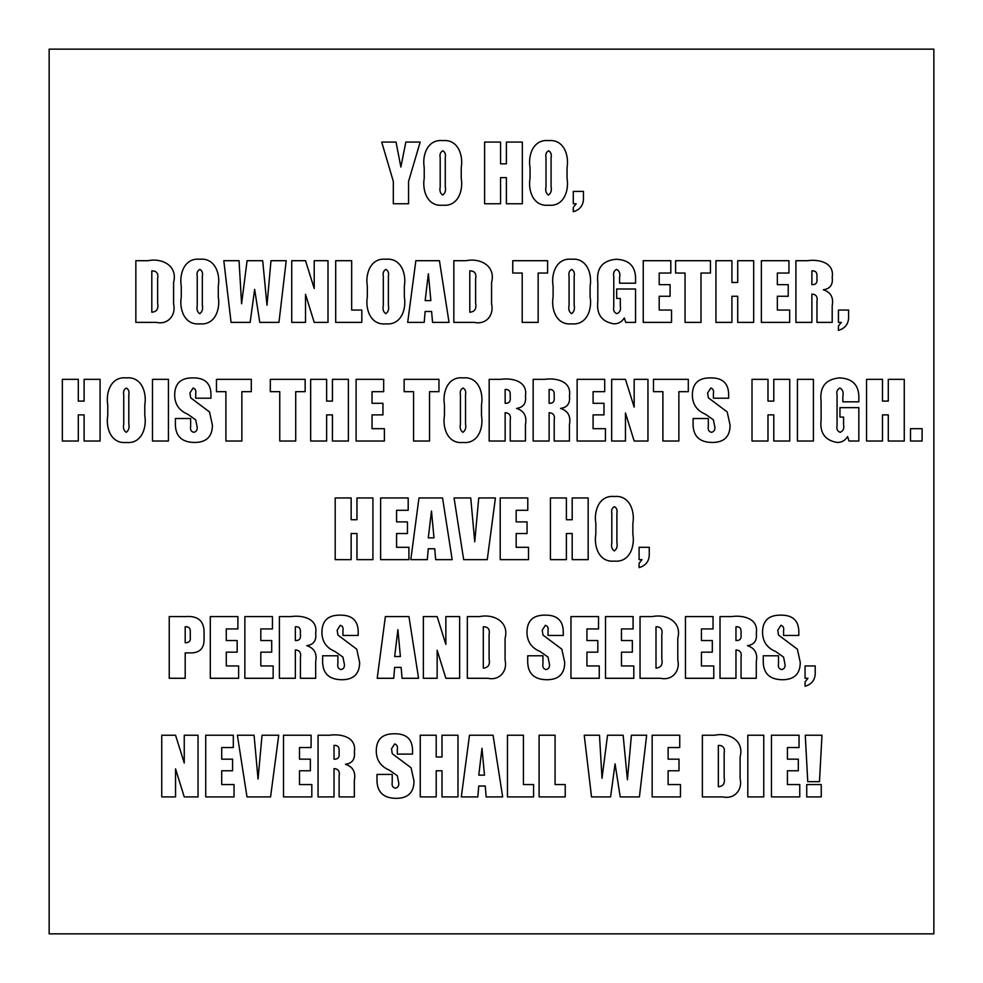 <?xml version="1.0" encoding="UTF-8"?>
<svg xmlns="http://www.w3.org/2000/svg" width="983" height="983" viewBox="0 0 983 983"><rect width="100%" height="100%" fill="white"/><g stroke="black" fill="none" stroke-linecap="round" stroke-linejoin="round"><path stroke-width="0.74" stroke-dasharray="4.92 3.69" d="M933.85 49.15L49.15 49.15L49.15 933.85L933.85 933.85L933.85 49.15M405.832 142.08L420.171 142.08L408.559 181.425L408.559 203.751L393.323 203.751L393.323 181.425L381.711 142.08L396.038 142.08L400.855 167.061L405.832 142.08M461.236 167.614L461.236 178.218C463.423 190.604 457.98 206.811 442.731 205.201C427.494 206.799 422.051 190.591 424.226 178.218L424.226 167.614C422.039 155.24 427.494 139.021 442.731 140.618C457.967 139.045 463.435 155.228 461.236 167.614M445.274 186.537L445.274 157.624C445.926 154.368 445.115 152.095 442.817 150.78C440.409 152.046 439.536 154.331 440.2 157.624L440.2 187.003C439.426 190.727 440.261 193.405 442.706 195.052C445.188 193.233 446.049 190.395 445.274 186.537M506.38 142.08L522.342 142.08L522.342 203.751L506.38 203.751L506.38 177.628L500.568 177.628L500.568 203.751L484.607 203.751L484.607 142.08L500.568 142.08L500.568 163.842L506.38 163.842L506.38 142.08M567.044 167.614L567.044 178.218C569.231 190.604 563.787 206.811 548.539 205.201C533.29 206.799 527.846 190.591 530.034 178.218L530.034 167.614C527.834 155.24 533.29 139.021 548.539 140.618C563.775 139.045 569.231 155.228 567.044 167.614M551.082 186.537L551.082 157.624C551.733 154.368 550.91 152.095 548.612 150.78C546.216 152.046 545.344 154.331 545.995 157.624L545.995 187.003C545.221 190.727 546.057 193.405 548.502 195.052C550.996 193.233 551.856 190.395 551.082 186.537M573.286 191.415L583.447 191.415L583.447 197.042C583.853 204.71 580.462 209.6 573.286 211.738L573.286 207.388L576.185 203.751L573.286 203.751L573.286 191.415M135.851 322.387L135.851 260.704L148.04 260.704C162.342 257.755 177.984 265.926 173.586 282.465L173.586 304.066C176.227 315.199 168.007 324.98 156.395 322.387L135.851 322.387M157.624 303.096L157.624 278.668C158.582 273.471 156.641 270.866 151.812 270.866L151.812 312.225C156.776 311.795 158.718 308.748 157.624 303.096M218.287 286.237L218.287 296.854C220.475 309.227 215.031 325.434 199.782 323.837C184.534 325.434 179.09 309.227 181.277 296.854L181.277 286.237C179.078 273.864 184.546 257.644 199.782 259.254C215.019 257.681 220.487 273.864 218.287 286.237M202.326 305.16L202.326 276.248C202.977 273.004 202.154 270.718 199.868 269.416C197.46 270.681 196.588 272.955 197.239 276.248L197.239 305.627C196.477 309.35 197.313 312.041 199.746 313.675C202.24 311.869 203.1 309.031 202.326 305.16M270.976 260.704L286.213 260.704L278.963 322.387L259.782 322.387L254.646 289.358L250.149 322.387L231.079 322.387L223.805 260.704L239.041 260.704L241.585 303.759L247.089 260.704L262.694 260.704L266.983 305.209L270.976 260.704M314.216 260.704L328.003 260.704L328.003 322.387L314.216 322.387L305.516 294.347L305.516 322.387L291.73 322.387L291.73 260.704L305.516 260.704L314.216 288.486L314.216 260.704M335.695 260.704L351.668 260.704L351.668 310.05L361.83 310.05L361.83 322.387L335.695 322.387L335.695 260.704M404.345 286.237L404.345 296.854C406.532 309.227 401.089 325.434 385.84 323.837C370.591 325.434 365.16 309.227 367.335 296.854L367.335 286.237C365.148 273.864 370.603 257.644 385.84 259.254C401.076 257.681 406.544 273.864 404.345 286.237M388.383 305.16L388.383 276.248C389.035 273.004 388.211 270.718 385.926 269.416C383.517 270.681 382.645 272.955 383.309 276.248L383.309 305.627C382.534 309.35 383.37 312.041 385.815 313.675C388.297 311.869 389.157 309.031 388.383 305.16M415.846 260.704L439.438 260.704L449.047 322.387L432.545 322.387L431.611 311.5L425.135 311.5L424.189 322.387L407.687 322.387L415.846 260.704M428.367 273.766L425.16 300.614L430.861 300.614L428.367 273.766M453.839 322.387L453.839 260.704L466.028 260.704C480.331 257.755 495.973 265.926 491.574 282.465L491.574 304.066C494.216 315.199 485.995 324.98 474.384 322.387L453.839 322.387M475.612 303.096L475.612 278.668C476.558 273.471 474.629 270.866 469.8 270.866L469.8 312.225C474.764 311.795 476.706 308.748 475.612 303.096M512.757 260.704L547.592 260.704L547.592 273.041L538.156 273.041L538.156 322.387L522.194 322.387L522.194 273.041L512.757 273.041L512.757 260.704M590.119 286.237L590.119 296.854C592.307 309.227 586.863 325.434 571.615 323.837C556.366 325.434 550.922 309.227 553.11 296.854L553.11 286.237C550.91 273.864 556.366 257.644 571.615 259.254C586.851 257.681 592.307 273.864 590.119 286.237M574.158 305.16L574.158 276.248C574.809 273.004 573.986 270.718 571.688 269.416C569.292 270.681 568.42 272.955 569.071 276.248L569.071 305.627C568.297 309.35 569.132 312.041 571.578 313.675C574.072 311.869 574.932 309.031 574.158 305.16M635.546 280.536L635.546 283.202L619.585 283.202L619.585 277.513C620.42 273.557 619.437 270.866 616.636 269.416C613.994 270.632 613.048 273.016 613.773 276.567L613.773 306.757C613.085 310.284 614.117 312.594 616.845 313.675C619.868 312.471 621.023 309.94 620.31 306.082L620.31 298.439L616.673 298.439L616.673 289.002L635.546 289.002L635.546 322.387L625.741 322.387L624.291 317.939C621.956 321.846 618.516 323.812 613.957 323.837C601.707 321.773 596.325 314.265 597.811 301.289L597.811 282.871C596.153 268.445 602.26 260.581 616.132 259.254C629.685 259.819 636.148 266.921 635.546 280.536M643.238 322.387L643.238 260.704L670.811 260.704L670.811 273.041L659.2 273.041L659.2 284.652L670.087 284.652L670.087 296.264L659.2 296.264L659.2 310.05L671.536 310.05L671.536 322.387L643.238 322.387M675.604 260.704L710.439 260.704L710.439 273.041L701.002 273.041L701.002 322.387L685.04 322.387L685.04 273.041L675.604 273.041L675.604 260.704M737.717 260.704L753.678 260.704L753.678 322.387L737.717 322.387L737.717 296.264L731.917 296.264L731.917 322.387L715.943 322.387L715.943 260.704L731.917 260.704L731.917 282.477L737.717 282.477L737.717 260.704M761.37 322.387L761.37 260.704L788.944 260.704L788.944 273.041L777.344 273.041L777.344 284.652L788.219 284.652L788.219 296.264L777.344 296.264L777.344 310.05L789.681 310.05L789.681 322.387L761.37 322.387M795.911 322.387L795.911 260.704L807.412 260.704C818.728 259.045 834.628 262.449 832.196 277.304C833.129 284.652 830.168 288.805 823.324 289.776C830.807 292.184 833.756 297.566 832.196 305.91L832.196 322.387L816.959 322.387L816.959 301.523C817.807 296.805 816.123 294.322 811.884 294.089L811.884 322.387L795.911 322.387M816.959 279.061L816.959 275.645C817.045 272.23 815.349 270.632 811.884 270.866L811.884 284.652C815.693 284.824 817.377 282.969 816.959 279.061M838.438 310.05L848.599 310.05L848.599 315.678C849.005 323.333 845.626 328.236 838.438 330.374L838.438 326.012L841.337 322.387L838.438 322.387L838.438 310.05M84.108 379.34L100.082 379.34L100.082 441.023L84.108 441.023L84.108 414.887L78.308 414.887L78.308 441.023L62.347 441.023L62.347 379.34L78.308 379.34L78.308 401.101L84.108 401.101L84.108 379.34M144.784 404.873L144.784 415.477C146.958 427.863 141.527 444.07 126.279 442.473C111.03 444.058 105.586 427.863 107.774 415.477L107.774 404.873C105.574 392.5 111.03 376.28 126.279 377.89C141.503 376.305 146.971 392.487 144.784 404.873M128.81 423.796L128.81 394.883C129.473 391.627 128.65 389.354 126.352 388.039C123.944 389.305 123.072 391.59 123.735 394.883L123.735 424.263C122.961 427.986 123.797 430.665 126.242 432.311C128.736 430.505 129.584 427.666 128.81 423.796M152.476 379.34L168.437 379.34L168.437 441.023L152.476 441.023L152.476 379.34M210.964 395.719L210.964 398.201L195.715 398.201L195.715 393.323C196.244 390.534 195.359 388.764 193.061 388.039L189.916 392.991L190.69 397.82L209.514 411.926L212.414 425.209C212.303 436.808 206.233 442.559 194.204 442.473C181.204 442.19 174.937 435.58 175.404 422.665L175.404 418.525L190.641 418.525L190.641 426.511C190.063 429.669 191.095 431.611 193.737 432.311C196.305 431.758 197.448 430.038 197.165 427.163L195.691 419.815L187.802 414.261C179.25 410.661 174.876 404.382 174.679 395.412C174.63 383.677 180.589 377.841 192.57 377.89C205.103 377.619 211.234 383.567 210.964 395.719M216.469 379.34L251.304 379.34L251.304 391.676L241.867 391.676L241.867 441.023L225.906 441.023L225.906 391.676L216.469 391.676L216.469 379.34M270.313 379.34L305.148 379.34L305.148 391.676L295.711 391.676L295.711 441.023L279.75 441.023L279.75 391.676L270.313 391.676L270.313 379.34M332.438 379.34L348.4 379.34L348.4 441.023L332.438 441.023L332.438 414.887L326.626 414.887L326.626 441.023L310.665 441.023L310.665 379.34L326.626 379.34L326.626 401.101L332.438 401.101L332.438 379.34M356.092 441.023L356.092 379.34L383.665 379.34L383.665 391.676L372.053 391.676L372.053 403.288L382.94 403.288L382.94 414.887L372.053 414.887L372.053 428.686L384.39 428.686L384.39 441.023L356.092 441.023M404.136 379.34L438.959 379.34L438.959 391.676L429.534 391.676L429.534 441.023L413.56 441.023L413.56 391.676L404.136 391.676L404.136 379.34M481.486 404.873L481.486 415.477C483.673 427.863 478.229 444.07 462.981 442.473C447.732 444.058 442.289 427.863 444.476 415.477L444.476 404.873C442.276 392.5 447.744 376.28 462.981 377.89C478.217 376.305 483.685 392.487 481.486 404.873M465.524 423.796L465.524 394.883C466.175 391.627 465.352 389.354 463.067 388.039C460.658 389.305 459.786 391.59 460.437 394.883L460.437 424.263C459.675 427.986 460.511 430.665 462.944 432.311C465.438 430.505 466.298 427.666 465.524 423.796M489.178 441.023L489.178 379.34L500.679 379.34C511.983 377.669 527.883 381.085 525.463 395.94C526.384 403.276 523.423 407.441 516.579 408.412C524.062 410.82 527.023 416.19 525.463 424.545L525.463 441.023L510.226 441.023L510.226 420.159C511.074 415.44 509.378 412.958 505.139 412.713L505.139 441.023L489.178 441.023M510.226 397.697L510.226 394.281C510.312 390.865 508.616 389.268 505.139 389.489L505.139 403.288C508.948 403.46 510.644 401.592 510.226 397.697M533.155 441.023L533.155 379.34L544.656 379.34C555.96 377.669 571.86 381.085 569.44 395.94C570.361 403.276 567.4 407.441 560.556 408.412C568.039 410.82 571 416.19 569.44 424.545L569.44 441.023L554.203 441.023L554.203 420.159C555.051 415.44 553.355 412.958 549.116 412.713L549.116 441.023L533.155 441.023M554.203 397.697L554.203 394.281C554.289 390.865 552.593 389.268 549.116 389.489L549.116 403.288C552.925 403.46 554.621 401.592 554.203 397.697M577.132 441.023L577.132 379.34L604.705 379.34L604.705 391.676L593.093 391.676L593.093 403.288L603.98 403.288L603.98 414.887L593.093 414.887L593.093 428.686L605.43 428.686L605.43 441.023L577.132 441.023M634.17 379.34L647.957 379.34L647.957 441.023L634.17 441.023L625.458 412.983L625.458 441.023L611.672 441.023L611.672 379.34L625.458 379.34L634.17 407.109L634.17 379.34M653.474 379.34L688.297 379.34L688.297 391.676L678.872 391.676L678.872 441.023L662.898 441.023L662.898 391.676L653.474 391.676L653.474 379.34M728.649 395.719L728.649 398.201L713.412 398.201L713.412 393.323C713.928 390.534 713.044 388.764 710.758 388.039L707.6 392.991L708.374 397.82L727.211 411.926L730.099 425.209C729.988 436.808 723.918 442.559 711.889 442.473C698.901 442.19 692.634 435.58 693.089 422.665L693.089 418.525L708.325 418.525L708.325 426.511C707.748 429.669 708.78 431.611 711.422 432.311C714.002 431.758 715.145 430.038 714.862 427.163L713.375 419.815L705.499 414.261C696.935 410.661 692.56 404.382 692.364 395.412C692.315 383.677 698.286 377.841 710.254 377.89C722.788 377.619 728.919 383.567 728.649 395.719M773.781 379.34L789.742 379.34L789.742 441.023L773.781 441.023L773.781 414.887L767.981 414.887L767.981 441.023L752.007 441.023L752.007 379.34L767.981 379.34L767.981 401.101L773.781 401.101L773.781 379.34M797.434 379.34L813.408 379.34L813.408 441.023L797.434 441.023L797.434 379.34M858.835 399.172L858.835 401.826L842.861 401.826L842.861 396.137C843.697 392.192 842.714 389.489 839.924 388.039C837.283 389.268 836.324 391.652 837.061 395.203L837.061 425.393C836.373 428.92 837.393 431.218 840.133 432.311C843.156 431.095 844.311 428.563 843.586 424.717L843.586 417.075L839.961 417.075L839.961 407.638L858.835 407.638L858.835 441.023L849.017 441.023L847.579 436.575C845.245 440.482 841.792 442.448 837.246 442.473C824.995 440.409 819.613 432.889 821.1 419.913L821.1 401.506C819.441 387.081 825.548 379.205 839.421 377.89C852.974 378.455 859.437 385.545 858.835 399.172M888.288 379.34L904.262 379.34L904.262 441.023L888.288 441.023L888.288 414.887L882.488 414.887L882.488 441.023L866.527 441.023L866.527 379.34L882.488 379.34L882.488 401.101L888.288 401.101L888.288 379.34M910.504 428.686L922.103 428.686L922.103 441.023L910.504 441.023L910.504 428.686M356.964 497.963L372.926 497.963L372.926 559.646L356.964 559.646L356.964 533.523L351.152 533.523L351.152 559.646L335.191 559.646L335.191 497.963L351.152 497.963L351.152 519.737L356.964 519.737L356.964 497.963M380.618 559.646L380.618 497.963L408.191 497.963L408.191 510.3L396.579 510.3L396.579 521.912L407.466 521.912L407.466 533.523L396.579 533.523L396.579 547.31L408.916 547.31L408.916 559.646L380.618 559.646M418.967 497.963L442.559 497.963L452.168 559.646L435.666 559.646L434.732 548.76L428.256 548.76L427.31 559.646L410.808 559.646L418.967 497.963M431.488 511.025L428.281 537.873L433.982 537.873L431.488 511.025M478.733 497.963L495.42 497.963L487.261 559.646L463.669 559.646L454.06 497.963L470.746 497.963L474.74 541.78L478.733 497.963M500.212 559.646L500.212 497.963L527.785 497.963L527.785 510.3L516.173 510.3L516.173 521.912L527.06 521.912L527.06 533.523L516.173 533.523L516.173 547.31L528.51 547.31L528.51 559.646L500.212 559.646M572.192 497.963L588.153 497.963L588.153 559.646L572.192 559.646L572.192 533.523L566.392 533.523L566.392 559.646L550.419 559.646L550.419 497.963L566.392 497.963L566.392 519.737L572.192 519.737L572.192 497.963M632.855 523.497L632.855 534.113C635.043 546.487 629.599 562.694 614.35 561.096C599.114 562.694 593.671 546.487 595.845 534.113L595.845 523.497C593.658 511.123 599.114 494.916 614.35 496.513C629.587 494.941 635.055 511.123 632.855 523.497M616.894 542.419L616.894 513.507C617.545 510.263 616.734 507.978 614.436 506.675C612.028 507.941 611.156 510.214 611.819 513.507L611.819 542.886C611.045 546.622 611.881 549.3 614.326 550.935C616.808 549.128 617.668 546.29 616.894 542.419M639.097 547.31L649.259 547.31L649.259 552.938C649.665 560.593 646.286 565.495 639.097 567.633L639.097 563.271L641.997 559.646L639.097 559.646L639.097 547.31M169.236 678.282L169.236 616.599L185.517 616.599C198.296 615.555 204.476 621.219 204.071 633.593L204.071 638.889C204.317 648.583 199.488 653.253 189.584 652.884L185.197 652.884L185.197 678.282L169.236 678.282M190.272 637.045L190.272 631.897C190.518 628.26 188.822 626.552 185.197 626.761L185.197 642.685L186.377 642.722C189.461 642.341 190.763 640.449 190.272 637.045M210.301 678.282L210.301 616.599L237.886 616.599L237.886 628.936L226.274 628.936L226.274 640.547L237.161 640.547L237.161 652.159L226.274 652.159L226.274 665.946L238.611 665.946L238.611 678.282L210.301 678.282M244.853 678.282L244.853 616.599L272.426 616.599L272.426 628.936L260.814 628.936L260.814 640.547L271.701 640.547L271.701 652.159L260.814 652.159L260.814 665.946L273.151 665.946L273.151 678.282L244.853 678.282M279.393 678.282L279.393 616.599L290.882 616.599C302.199 614.94 318.099 618.344 315.666 633.199C316.6 640.547 313.638 644.701 306.794 645.671C314.277 648.08 317.239 653.462 315.666 661.805L315.666 678.282L300.429 678.282L300.429 657.418C301.289 652.7 299.594 650.218 295.355 649.972L295.355 678.282L279.393 678.282M300.429 634.957L300.429 631.541C300.515 628.125 298.832 626.527 295.355 626.761L295.355 640.547C299.164 640.719 300.859 638.852 300.429 634.957M358.193 632.978L358.193 635.46L342.956 635.46L342.956 630.595C343.485 627.793 342.6 626.036 340.302 625.311L337.157 630.25L337.919 635.079L356.755 649.185L359.643 662.468C359.532 674.068 353.462 679.831 341.433 679.732C328.445 679.45 322.178 672.839 322.633 659.925L322.633 655.784L337.882 655.784L337.882 663.783C337.304 666.941 338.336 668.87 340.978 669.57C343.546 669.018 344.689 667.297 344.406 664.422L342.92 657.074L335.043 651.52C326.491 647.92 322.105 641.641 321.908 632.671C321.871 620.937 327.831 615.1 339.799 615.149C352.344 614.879 358.476 620.826 358.193 632.978M385.373 616.599L408.953 616.599L418.574 678.282L402.059 678.282L401.138 667.396L394.662 667.396L393.716 678.282L377.214 678.282L385.373 616.599M397.894 629.661L394.674 656.509L400.388 656.509L397.894 629.661M445.852 616.599L459.639 616.599L459.639 678.282L445.852 678.282L437.152 650.242L437.152 678.282L423.366 678.282L423.366 616.599L437.152 616.599L445.852 644.381L445.852 616.599M467.33 678.282L467.33 616.599L479.52 616.599C493.835 613.65 509.464 621.821 505.065 638.36L505.065 659.962C507.707 671.094 499.499 680.875 487.875 678.282L467.33 678.282M489.104 658.991L489.104 634.563C490.062 629.366 488.121 626.761 483.304 626.761L483.304 668.121C488.268 667.678 490.198 664.643 489.104 658.991M563.271 632.978L563.271 635.46L548.035 635.46L548.035 630.595C548.551 627.793 547.666 626.036 545.381 625.311L542.223 630.25L542.997 635.079L561.834 649.185L564.721 662.468C564.611 674.068 558.541 679.831 546.511 679.732C533.523 679.45 527.257 672.839 527.711 659.925L527.711 655.784L542.948 655.784L542.948 663.783C542.37 666.941 543.402 668.87 546.044 669.57C548.612 669.018 549.767 667.297 549.485 664.422L547.998 657.074L540.109 651.52C531.557 647.92 527.183 641.641 526.986 632.671C526.937 620.937 532.909 615.1 544.877 615.149C557.41 614.879 563.542 620.826 563.271 632.978M570.963 678.282L570.963 616.599L598.536 616.599L598.536 628.936L586.925 628.936L586.925 640.547L597.811 640.547L597.811 652.159L586.925 652.159L586.925 665.946L599.261 665.946L599.261 678.282L570.963 678.282M605.503 678.282L605.503 616.599L633.077 616.599L633.077 628.936L621.465 628.936L621.465 640.547L632.352 640.547L632.352 652.159L621.465 652.159L621.465 665.946L633.802 665.946L633.802 678.282L605.503 678.282M640.044 678.282L640.044 616.599L652.233 616.599C666.535 613.65 682.177 621.821 677.779 638.36L677.779 659.962C680.42 671.094 672.2 680.875 660.588 678.282L640.044 678.282M661.817 658.991L661.817 634.563C662.763 629.366 660.834 626.761 656.005 626.761L656.005 668.121C660.969 667.678 662.911 664.643 661.817 658.991M685.47 678.282L685.47 616.599L713.044 616.599L713.044 628.936L701.432 628.936L701.432 640.547L712.319 640.547L712.319 652.159L701.432 652.159L701.432 665.946L713.769 665.946L713.769 678.282L685.47 678.282M720.011 678.282L720.011 616.599L731.512 616.599C742.816 614.94 758.716 618.344 756.296 633.199C757.217 640.547 754.268 644.701 747.412 645.671C754.895 648.08 757.856 653.462 756.296 661.805L756.296 678.282L741.059 678.282L741.059 657.418C741.907 652.7 740.211 650.218 735.972 649.972L735.972 678.282L720.011 678.282M741.059 634.957L741.059 631.541C741.145 628.125 739.449 626.527 735.972 626.761L735.972 640.547C739.781 640.719 741.477 638.852 741.059 634.957M798.823 632.978L798.823 635.46L783.574 635.46L783.574 630.595C784.102 627.793 783.218 626.036 780.932 625.311L777.774 630.25L778.548 635.079L797.373 649.185L800.273 662.468C800.162 674.068 794.092 679.831 782.063 679.732C769.075 679.45 762.808 672.839 763.263 659.925L763.263 655.784L778.499 655.784L778.499 663.783C777.922 666.941 778.954 668.87 781.596 669.57C784.164 669.018 785.319 667.297 785.036 664.422L783.549 657.074L775.661 651.52C767.109 647.92 762.734 641.641 762.538 632.671C762.489 620.937 768.46 615.1 780.428 615.149C792.962 614.879 799.093 620.826 798.823 632.978M805.065 665.946L815.214 665.946L815.214 671.561C815.632 679.228 812.241 684.131 805.065 686.257L805.065 681.907L807.965 678.282L805.065 678.282L805.065 665.946M184.251 735.223L198.038 735.223L198.038 796.906L184.251 796.906L175.552 768.866L175.552 796.906L161.753 796.906L161.753 735.223L175.552 735.223L184.251 763.005L184.251 735.223M205.73 796.906L205.73 735.223L233.315 735.223L233.315 747.559L221.703 747.559L221.703 759.171L232.578 759.171L232.578 770.783L221.703 770.783L221.703 784.569L234.04 784.569L234.04 796.906L205.73 796.906M262.043 735.223L278.73 735.223L270.571 796.906L246.991 796.906L237.37 735.223L254.069 735.223L258.05 779.04L262.043 735.223M283.522 796.906L283.522 735.223L311.095 735.223L311.095 747.559L299.496 747.559L299.496 759.171L310.37 759.171L310.37 770.783L299.496 770.783L299.496 784.569L311.82 784.569L311.82 796.906L283.522 796.906M318.062 796.906L318.062 735.223L329.563 735.223C340.88 733.564 356.78 736.98 354.347 751.823C355.281 759.171 352.319 763.324 345.475 764.295C352.946 766.715 355.907 772.085 354.347 780.441L354.347 796.906L339.11 796.906L339.11 776.042C339.958 771.336 338.275 768.853 334.036 768.608L334.036 796.906L318.062 796.906M339.11 753.58L339.11 750.176C339.196 746.761 337.501 745.163 334.036 745.384L334.036 759.171C337.845 759.355 339.528 757.488 339.11 753.58M412.553 751.614L412.553 754.096L397.304 754.096L397.304 749.218C397.832 746.416 396.948 744.659 394.65 743.934L391.504 748.874L392.278 753.715L411.103 767.809L414.003 781.104C413.892 792.703 407.822 798.454 395.793 798.356C382.805 798.073 376.538 791.475 376.993 778.548L376.993 774.42L392.229 774.42L392.229 782.407C391.652 785.564 392.684 787.494 395.326 788.206C397.894 787.653 399.037 785.933 398.766 783.058L397.279 775.71L389.391 770.156C380.839 766.556 376.464 760.264 376.268 751.307C376.219 739.572 382.178 733.723 394.158 733.773C406.692 733.515 412.823 739.462 412.553 751.614M442.006 735.223L457.98 735.223L457.98 796.906L442.006 796.906L442.006 770.783L436.206 770.783L436.206 796.906L420.245 796.906L420.245 735.223L436.206 735.223L436.206 756.996L442.006 756.996L442.006 735.223M469.481 735.223L493.061 735.223L502.669 796.906L486.167 796.906L485.233 786.019L478.758 786.019L477.824 796.906L461.31 796.906L469.481 735.223M481.989 748.284L478.782 775.145L484.484 775.145L481.989 748.284M507.461 735.223L523.435 735.223L523.435 784.569L533.585 784.569L533.585 796.906L507.461 796.906L507.461 735.223M539.102 735.223L555.063 735.223L555.063 784.569L565.225 784.569L565.225 796.906L539.102 796.906L539.102 735.223M631.405 735.223L646.642 735.223L639.405 796.906L620.212 796.906L615.075 763.877L610.59 796.906L591.52 796.906L584.234 735.223L599.483 735.223L602.014 778.278L607.531 735.223L623.136 735.223L627.412 779.728L631.405 735.223M652.159 796.906L652.159 735.223L679.732 735.223L679.732 747.559L668.121 747.559L668.121 759.171L679.007 759.171L679.007 770.783L668.121 770.783L668.121 784.569L680.457 784.569L680.457 796.906L652.159 796.906M702.378 796.906L702.378 735.223L714.567 735.223C728.87 732.274 744.512 740.445 740.113 756.984L740.113 778.585C742.755 789.718 734.534 799.511 722.923 796.906L702.378 796.906M724.152 777.627L724.152 753.187C725.098 747.989 723.169 745.397 718.34 745.384L718.34 786.756C723.304 786.314 725.245 783.267 724.152 777.627M747.805 735.223L763.766 735.223L763.766 796.906L747.805 796.906L747.805 735.223M771.458 796.906L771.458 735.223L799.032 735.223L799.032 747.559L787.42 747.559L787.42 759.171L798.307 759.171L798.307 770.783L787.42 770.783L787.42 784.569L799.757 784.569L799.757 796.906L771.458 796.906M805.274 735.223L821.972 735.223L819.478 781.669L807.756 781.669L805.274 735.223M806.724 784.569L821.247 784.569L821.247 796.906L806.724 796.906L806.724 784.569"/><path stroke-width="1.47" d="M805.274 735.223L821.972 735.223L819.478 781.669L807.756 781.669L805.274 735.223M747.805 735.223L763.766 735.223L763.766 796.906L747.805 796.906L747.805 735.223M652.159 796.906L652.159 735.223L679.732 735.223L679.732 747.559L668.121 747.559L668.121 759.171L679.007 759.171L679.007 770.783L668.121 770.783L668.121 784.569L680.457 784.569L680.457 796.906L652.159 796.906M539.102 735.223L555.063 735.223L555.063 784.569L565.225 784.569L565.225 796.906L539.102 796.906L539.102 735.223M469.481 735.223L493.061 735.223L502.669 796.906L486.167 796.906L485.233 786.019L478.758 786.019L477.824 796.906L461.31 796.906L469.481 735.223M412.553 751.614L412.553 754.096L397.304 754.096L397.304 749.218C397.832 746.416 396.948 744.659 394.65 743.934L391.504 748.874L392.278 753.715L411.103 767.809L414.003 781.104C413.892 792.703 407.822 798.454 395.793 798.356C382.805 798.073 376.538 791.475 376.993 778.548L376.993 774.42L392.229 774.42L392.229 782.407C391.652 785.564 392.684 787.494 395.326 788.206C397.894 787.653 399.037 785.933 398.766 783.058L397.279 775.71L389.391 770.156C380.839 766.556 376.464 760.264 376.268 751.307C376.219 739.572 382.178 733.723 394.158 733.773C406.692 733.515 412.823 739.462 412.553 751.614M283.522 796.906L283.522 735.223L311.095 735.223L311.095 747.559L299.496 747.559L299.496 759.171L310.37 759.171L310.37 770.783L299.496 770.783L299.496 784.569L311.82 784.569L311.82 796.906L283.522 796.906M205.73 796.906L205.73 735.223L233.315 735.223L233.315 747.559L221.703 747.559L221.703 759.171L232.578 759.171L232.578 770.783L221.703 770.783L221.703 784.569L234.04 784.569L234.04 796.906L205.73 796.906M805.065 665.946L815.214 665.946L815.214 671.561C815.632 679.228 812.241 684.131 805.065 686.257L805.065 681.907L807.965 678.282L805.065 678.282L805.065 665.946M720.011 678.282L720.011 616.599L731.512 616.599C742.816 614.94 758.716 618.344 756.296 633.199C757.217 640.547 754.268 644.701 747.412 645.671C754.895 648.08 757.856 653.462 756.296 661.805L756.296 678.282L741.059 678.282L741.059 657.418C741.907 652.7 740.211 650.218 735.972 649.972L735.972 678.282L720.011 678.282M640.044 678.282L640.044 616.599L652.233 616.599C666.535 613.65 682.177 621.821 677.779 638.36L677.779 659.962C680.42 671.094 672.2 680.875 660.588 678.282L640.044 678.282M570.963 678.282L570.963 616.599L598.536 616.599L598.536 628.936L586.925 628.936L586.925 640.547L597.811 640.547L597.811 652.159L586.925 652.159L586.925 665.946L599.261 665.946L599.261 678.282L570.963 678.282M467.33 678.282L467.33 616.599L479.52 616.599C493.835 613.65 509.464 621.821 505.065 638.36L505.065 659.962C507.707 671.094 499.499 680.875 487.875 678.282L467.33 678.282M385.373 616.599L408.953 616.599L418.574 678.282L402.059 678.282L401.138 667.396L394.662 667.396L393.716 678.282L377.214 678.282L385.373 616.599M279.393 678.282L279.393 616.599L290.882 616.599C302.199 614.94 318.099 618.344 315.666 633.199C316.6 640.547 313.638 644.701 306.794 645.671C314.277 648.08 317.239 653.462 315.666 661.805L315.666 678.282L300.429 678.282L300.429 657.418C301.289 652.7 299.594 650.218 295.355 649.972L295.355 678.282L279.393 678.282M210.301 678.282L210.301 616.599L237.886 616.599L237.886 628.936L226.274 628.936L226.274 640.547L237.161 640.547L237.161 652.159L226.274 652.159L226.274 665.946L238.611 665.946L238.611 678.282L210.301 678.282M639.097 547.31L649.259 547.31L649.259 552.938C649.665 560.593 646.286 565.495 639.097 567.633L639.097 563.271L641.997 559.646L639.097 559.646L639.097 547.31M572.192 497.963L588.153 497.963L588.153 559.646L572.192 559.646L572.192 533.523L566.392 533.523L566.392 559.646L550.419 559.646L550.419 497.963L566.392 497.963L566.392 519.737L572.192 519.737L572.192 497.963M478.733 497.963L495.42 497.963L487.261 559.646L463.669 559.646L454.06 497.963L470.746 497.963L474.74 541.78L478.733 497.963M380.618 559.646L380.618 497.963L408.191 497.963L408.191 510.3L396.579 510.3L396.579 521.912L407.466 521.912L407.466 533.523L396.579 533.523L396.579 547.31L408.916 547.31L408.916 559.646L380.618 559.646M910.504 428.686L922.103 428.686L922.103 441.023L910.504 441.023L910.504 428.686M858.835 399.172L858.835 401.826L842.861 401.826L842.861 396.137C843.697 392.192 842.714 389.489 839.924 388.039C837.283 389.268 836.324 391.652 837.061 395.203L837.061 425.393C836.373 428.92 837.393 431.218 840.133 432.311C843.156 431.095 844.311 428.563 843.586 424.717L843.586 417.075L839.961 417.075L839.961 407.638L858.835 407.638L858.835 441.023L849.017 441.023L847.579 436.575C845.245 440.482 841.792 442.448 837.246 442.473C824.995 440.409 819.613 432.889 821.1 419.913L821.1 401.506C819.441 387.081 825.548 379.205 839.421 377.89C852.974 378.455 859.437 385.545 858.835 399.172M773.781 379.34L789.742 379.34L789.742 441.023L773.781 441.023L773.781 414.887L767.981 414.887L767.981 441.023L752.007 441.023L752.007 379.34L767.981 379.34L767.981 401.101L773.781 401.101L773.781 379.34M653.474 379.34L688.297 379.34L688.297 391.676L678.872 391.676L678.872 441.023L662.898 441.023L662.898 391.676L653.474 391.676L653.474 379.34M577.132 441.023L577.132 379.34L604.705 379.34L604.705 391.676L593.093 391.676L593.093 403.288L603.98 403.288L603.98 414.887L593.093 414.887L593.093 428.686L605.43 428.686L605.43 441.023L577.132 441.023M489.178 441.023L489.178 379.34L500.679 379.34C511.983 377.669 527.883 381.085 525.463 395.94C526.384 403.276 523.423 407.441 516.579 408.412C524.062 410.82 527.023 416.19 525.463 424.545L525.463 441.023L510.226 441.023L510.226 420.159C511.074 415.44 509.378 412.958 505.139 412.713L505.139 441.023L489.178 441.023M404.136 379.34L438.959 379.34L438.959 391.676L429.534 391.676L429.534 441.023L413.56 441.023L413.56 391.676L404.136 391.676L404.136 379.34M332.438 379.34L348.4 379.34L348.4 441.023L332.438 441.023L332.438 414.887L326.626 414.887L326.626 441.023L310.665 441.023L310.665 379.34L326.626 379.34L326.626 401.101L332.438 401.101L332.438 379.34M216.469 379.34L251.304 379.34L251.304 391.676L241.867 391.676L241.867 441.023L225.906 441.023L225.906 391.676L216.469 391.676L216.469 379.34M152.476 379.34L168.437 379.34L168.437 441.023L152.476 441.023L152.476 379.34M84.108 379.34L100.082 379.34L100.082 441.023L84.108 441.023L84.108 414.887L78.308 414.887L78.308 441.023L62.347 441.023L62.347 379.34L78.308 379.34L78.308 401.101L84.108 401.101L84.108 379.34M795.911 322.387L795.911 260.704L807.412 260.704C818.728 259.045 834.628 262.449 832.196 277.304C833.129 284.652 830.168 288.805 823.324 289.776C830.807 292.184 833.756 297.566 832.196 305.91L832.196 322.387L816.959 322.387L816.959 301.523C817.807 296.805 816.123 294.322 811.884 294.089L811.884 322.387L795.911 322.387M737.717 260.704L753.678 260.704L753.678 322.387L737.717 322.387L737.717 296.264L731.917 296.264L731.917 322.387L715.943 322.387L715.943 260.704L731.917 260.704L731.917 282.477L737.717 282.477L737.717 260.704M643.238 322.387L643.238 260.704L670.811 260.704L670.811 273.041L659.2 273.041L659.2 284.652L670.087 284.652L670.087 296.264L659.2 296.264L659.2 310.05L671.536 310.05L671.536 322.387L643.238 322.387M590.119 286.237L590.119 296.854C592.307 309.227 586.863 325.434 571.615 323.837C556.366 325.434 550.922 309.227 553.11 296.854L553.11 286.237C550.91 273.864 556.366 257.644 571.615 259.254C586.851 257.681 592.307 273.864 590.119 286.237M453.839 322.387L453.839 260.704L466.028 260.704C480.331 257.755 495.973 265.926 491.574 282.465L491.574 304.066C494.216 315.199 485.995 324.98 474.384 322.387L453.839 322.387M404.345 286.237L404.345 296.854C406.532 309.227 401.089 325.434 385.84 323.837C370.591 325.434 365.16 309.227 367.335 296.854L367.335 286.237C365.148 273.864 370.603 257.644 385.84 259.254C401.076 257.681 406.544 273.864 404.345 286.237M314.216 260.704L328.003 260.704L328.003 322.387L314.216 322.387L305.516 294.347L305.516 322.387L291.73 322.387L291.73 260.704L305.516 260.704L314.216 288.486L314.216 260.704M218.287 286.237L218.287 296.854C220.475 309.227 215.031 325.434 199.782 323.837C184.534 325.434 179.09 309.227 181.277 296.854L181.277 286.237C179.078 273.864 184.546 257.644 199.782 259.254C215.019 257.681 220.487 273.864 218.287 286.237M573.286 191.415L583.447 191.415L583.447 197.042C583.853 204.71 580.462 209.6 573.286 211.738L573.286 207.388L576.185 203.751L573.286 203.751L573.286 191.415M506.38 142.08L522.342 142.08L522.342 203.751L506.38 203.751L506.38 177.628L500.568 177.628L500.568 203.751L484.607 203.751L484.607 142.08L500.568 142.08L500.568 163.842L506.38 163.842L506.38 142.08M405.832 142.08L420.171 142.08L408.559 181.425L408.559 203.751L393.323 203.751L393.323 181.425L381.711 142.08L396.038 142.08L400.855 167.061L405.832 142.08M933.85 49.15L49.15 49.15L49.15 933.85L933.85 933.85L933.85 49.15M461.236 167.614L461.236 178.218C463.423 190.604 457.98 206.811 442.731 205.201C427.494 206.799 422.051 190.591 424.226 178.218L424.226 167.614C422.039 155.24 427.494 139.021 442.731 140.618C457.967 139.045 463.435 155.228 461.236 167.614M567.044 167.614L567.044 178.218C569.231 190.604 563.787 206.811 548.539 205.201C533.29 206.799 527.846 190.591 530.034 178.218L530.034 167.614C527.834 155.24 533.29 139.021 548.539 140.618C563.775 139.045 569.231 155.228 567.044 167.614M135.851 322.387L135.851 260.704L148.04 260.704C162.342 257.755 177.984 265.926 173.586 282.465L173.586 304.066C176.227 315.199 168.007 324.98 156.395 322.387L135.851 322.387M270.976 260.704L286.213 260.704L278.963 322.387L259.782 322.387L254.646 289.358L250.149 322.387L231.079 322.387L223.805 260.704L239.041 260.704L241.585 303.759L247.089 260.704L262.694 260.704L266.983 305.209L270.976 260.704M335.695 260.704L351.668 260.704L351.668 310.05L361.83 310.05L361.83 322.387L335.695 322.387L335.695 260.704M415.846 260.704L439.438 260.704L449.047 322.387L432.545 322.387L431.611 311.5L425.135 311.5L424.189 322.387L407.687 322.387L415.846 260.704M512.757 260.704L547.592 260.704L547.592 273.041L538.156 273.041L538.156 322.387L522.194 322.387L522.194 273.041L512.757 273.041L512.757 260.704M635.546 280.536L635.546 283.202L619.585 283.202L619.585 277.513C620.42 273.557 619.437 270.866 616.636 269.416C613.994 270.632 613.048 273.016 613.773 276.567L613.773 306.757C613.085 310.284 614.117 312.594 616.845 313.675C619.868 312.471 621.023 309.94 620.31 306.082L620.31 298.439L616.673 298.439L616.673 289.002L635.546 289.002L635.546 322.387L625.741 322.387L624.291 317.939C621.956 321.846 618.516 323.812 613.957 323.837C601.707 321.773 596.325 314.265 597.811 301.289L597.811 282.871C596.153 268.445 602.26 260.581 616.132 259.254C629.685 259.819 636.148 266.921 635.546 280.536M675.604 260.704L710.439 260.704L710.439 273.041L701.002 273.041L701.002 322.387L685.04 322.387L685.04 273.041L675.604 273.041L675.604 260.704M761.37 322.387L761.37 260.704L788.944 260.704L788.944 273.041L777.344 273.041L777.344 284.652L788.219 284.652L788.219 296.264L777.344 296.264L777.344 310.05L789.681 310.05L789.681 322.387L761.37 322.387M838.438 310.05L848.599 310.05L848.599 315.678C849.005 323.333 845.626 328.236 838.438 330.374L838.438 326.012L841.337 322.387L838.438 322.387L838.438 310.05M144.784 404.873L144.784 415.477C146.958 427.863 141.527 444.07 126.279 442.473C111.03 444.058 105.586 427.863 107.774 415.477L107.774 404.873C105.574 392.5 111.03 376.28 126.279 377.89C141.503 376.305 146.971 392.487 144.784 404.873M210.964 395.719L210.964 398.201L195.715 398.201L195.715 393.323C196.244 390.534 195.359 388.764 193.061 388.039L189.916 392.991L190.69 397.82L209.514 411.926L212.414 425.209C212.303 436.808 206.233 442.559 194.204 442.473C181.204 442.19 174.937 435.58 175.404 422.665L175.404 418.525L190.641 418.525L190.641 426.511C190.063 429.669 191.095 431.611 193.737 432.311C196.305 431.758 197.448 430.038 197.165 427.163L195.691 419.815L187.802 414.261C179.25 410.661 174.876 404.382 174.679 395.412C174.63 383.677 180.589 377.841 192.57 377.89C205.103 377.619 211.234 383.567 210.964 395.719M270.313 379.34L305.148 379.34L305.148 391.676L295.711 391.676L295.711 441.023L279.75 441.023L279.75 391.676L270.313 391.676L270.313 379.34M356.092 441.023L356.092 379.34L383.665 379.34L383.665 391.676L372.053 391.676L372.053 403.288L382.94 403.288L382.94 414.887L372.053 414.887L372.053 428.686L384.39 428.686L384.39 441.023L356.092 441.023M481.486 404.873L481.486 415.477C483.673 427.863 478.229 444.07 462.981 442.473C447.732 444.058 442.289 427.863 444.476 415.477L444.476 404.873C442.276 392.5 447.744 376.28 462.981 377.89C478.217 376.305 483.685 392.487 481.486 404.873M533.155 441.023L533.155 379.34L544.656 379.34C555.96 377.669 571.86 381.085 569.44 395.94C570.361 403.276 567.4 407.441 560.556 408.412C568.039 410.82 571 416.19 569.44 424.545L569.44 441.023L554.203 441.023L554.203 420.159C555.051 415.44 553.355 412.958 549.116 412.713L549.116 441.023L533.155 441.023M634.17 379.34L647.957 379.34L647.957 441.023L634.17 441.023L625.458 412.983L625.458 441.023L611.672 441.023L611.672 379.34L625.458 379.34L634.17 407.109L634.17 379.34M728.649 395.719L728.649 398.201L713.412 398.201L713.412 393.323C713.928 390.534 713.044 388.764 710.758 388.039L707.6 392.991L708.374 397.82L727.211 411.926L730.099 425.209C729.988 436.808 723.918 442.559 711.889 442.473C698.901 442.19 692.634 435.58 693.089 422.665L693.089 418.525L708.325 418.525L708.325 426.511C707.748 429.669 708.78 431.611 711.422 432.311C714.002 431.758 715.145 430.038 714.862 427.163L713.375 419.815L705.499 414.261C696.935 410.661 692.56 404.382 692.364 395.412C692.315 383.677 698.286 377.841 710.254 377.89C722.788 377.619 728.919 383.567 728.649 395.719M797.434 379.34L813.408 379.34L813.408 441.023L797.434 441.023L797.434 379.34M888.288 379.34L904.262 379.34L904.262 441.023L888.288 441.023L888.288 414.887L882.488 414.887L882.488 441.023L866.527 441.023L866.527 379.34L882.488 379.34L882.488 401.101L888.288 401.101L888.288 379.34M356.964 497.963L372.926 497.963L372.926 559.646L356.964 559.646L356.964 533.523L351.152 533.523L351.152 559.646L335.191 559.646L335.191 497.963L351.152 497.963L351.152 519.737L356.964 519.737L356.964 497.963M418.967 497.963L442.559 497.963L452.168 559.646L435.666 559.646L434.732 548.76L428.256 548.76L427.31 559.646L410.808 559.646L418.967 497.963M500.212 559.646L500.212 497.963L527.785 497.963L527.785 510.3L516.173 510.3L516.173 521.912L527.06 521.912L527.06 533.523L516.173 533.523L516.173 547.31L528.51 547.31L528.51 559.646L500.212 559.646M632.855 523.497L632.855 534.113C635.043 546.487 629.599 562.694 614.35 561.096C599.114 562.694 593.671 546.487 595.845 534.113L595.845 523.497C593.658 511.123 599.114 494.916 614.35 496.513C629.587 494.941 635.055 511.123 632.855 523.497M169.236 678.282L169.236 616.599L185.517 616.599C198.296 615.555 204.476 621.219 204.071 633.593L204.071 638.889C204.317 648.583 199.488 653.253 189.584 652.884L185.197 652.884L185.197 678.282L169.236 678.282M244.853 678.282L244.853 616.599L272.426 616.599L272.426 628.936L260.814 628.936L260.814 640.547L271.701 640.547L271.701 652.159L260.814 652.159L260.814 665.946L273.151 665.946L273.151 678.282L244.853 678.282M358.193 632.978L358.193 635.46L342.956 635.46L342.956 630.595C343.485 627.793 342.6 626.036 340.302 625.311L337.157 630.25L337.919 635.079L356.755 649.185L359.643 662.468C359.532 674.068 353.462 679.831 341.433 679.732C328.445 679.45 322.178 672.839 322.633 659.925L322.633 655.784L337.882 655.784L337.882 663.783C337.304 666.941 338.336 668.87 340.978 669.57C343.546 669.018 344.689 667.297 344.406 664.422L342.92 657.074L335.043 651.52C326.491 647.92 322.105 641.641 321.908 632.671C321.871 620.937 327.831 615.1 339.799 615.149C352.344 614.879 358.476 620.826 358.193 632.978M445.852 616.599L459.639 616.599L459.639 678.282L445.852 678.282L437.152 650.242L437.152 678.282L423.366 678.282L423.366 616.599L437.152 616.599L445.852 644.381L445.852 616.599M563.271 632.978L563.271 635.46L548.035 635.46L548.035 630.595C548.551 627.793 547.666 626.036 545.381 625.311L542.223 630.25L542.997 635.079L561.834 649.185L564.721 662.468C564.611 674.068 558.541 679.831 546.511 679.732C533.523 679.45 527.257 672.839 527.711 659.925L527.711 655.784L542.948 655.784L542.948 663.783C542.37 666.941 543.402 668.87 546.044 669.57C548.612 669.018 549.767 667.297 549.485 664.422L547.998 657.074L540.109 651.52C531.557 647.92 527.183 641.641 526.986 632.671C526.937 620.937 532.909 615.1 544.877 615.149C557.41 614.879 563.542 620.826 563.271 632.978M605.503 678.282L605.503 616.599L633.077 616.599L633.077 628.936L621.465 628.936L621.465 640.547L632.352 640.547L632.352 652.159L621.465 652.159L621.465 665.946L633.802 665.946L633.802 678.282L605.503 678.282M685.47 678.282L685.47 616.599L713.044 616.599L713.044 628.936L701.432 628.936L701.432 640.547L712.319 640.547L712.319 652.159L701.432 652.159L701.432 665.946L713.769 665.946L713.769 678.282L685.47 678.282M798.823 632.978L798.823 635.46L783.574 635.46L783.574 630.595C784.102 627.793 783.218 626.036 780.932 625.311L777.774 630.25L778.548 635.079L797.373 649.185L800.273 662.468C800.162 674.068 794.092 679.831 782.063 679.732C769.075 679.45 762.808 672.839 763.263 659.925L763.263 655.784L778.499 655.784L778.499 663.783C777.922 666.941 778.954 668.87 781.596 669.57C784.164 669.018 785.319 667.297 785.036 664.422L783.549 657.074L775.661 651.52C767.109 647.92 762.734 641.641 762.538 632.671C762.489 620.937 768.46 615.1 780.428 615.149C792.962 614.879 799.093 620.826 798.823 632.978M184.251 735.223L198.038 735.223L198.038 796.906L184.251 796.906L175.552 768.866L175.552 796.906L161.753 796.906L161.753 735.223L175.552 735.223L184.251 763.005L184.251 735.223M262.043 735.223L278.73 735.223L270.571 796.906L246.991 796.906L237.37 735.223L254.069 735.223L258.05 779.04L262.043 735.223M318.062 796.906L318.062 735.223L329.563 735.223C340.88 733.564 356.78 736.98 354.347 751.823C355.281 759.171 352.319 763.324 345.475 764.295C352.946 766.715 355.907 772.085 354.347 780.441L354.347 796.906L339.11 796.906L339.11 776.042C339.958 771.336 338.275 768.853 334.036 768.608L334.036 796.906L318.062 796.906M442.006 735.223L457.98 735.223L457.98 796.906L442.006 796.906L442.006 770.783L436.206 770.783L436.206 796.906L420.245 796.906L420.245 735.223L436.206 735.223L436.206 756.996L442.006 756.996L442.006 735.223M507.461 735.223L523.435 735.223L523.435 784.569L533.585 784.569L533.585 796.906L507.461 796.906L507.461 735.223M631.405 735.223L646.642 735.223L639.405 796.906L620.212 796.906L615.075 763.877L610.59 796.906L591.52 796.906L584.234 735.223L599.483 735.223L602.014 778.278L607.531 735.223L623.136 735.223L627.412 779.728L631.405 735.223M702.378 796.906L702.378 735.223L714.567 735.223C728.87 732.274 744.512 740.445 740.113 756.984L740.113 778.585C742.755 789.718 734.534 799.511 722.923 796.906L702.378 796.906M771.458 796.906L771.458 735.223L799.032 735.223L799.032 747.559L787.42 747.559L787.42 759.171L798.307 759.171L798.307 770.783L787.42 770.783L787.42 784.569L799.757 784.569L799.757 796.906L771.458 796.906M806.724 784.569L821.247 784.569L821.247 796.906L806.724 796.906L806.724 784.569M445.274 186.537L445.274 157.624C445.926 154.368 445.115 152.095 442.817 150.78C440.409 152.046 439.536 154.331 440.2 157.624L440.2 187.003C439.426 190.727 440.261 193.405 442.706 195.052C445.188 193.233 446.049 190.395 445.274 186.537M551.082 186.537L551.082 157.624C551.733 154.368 550.91 152.095 548.612 150.78C546.216 152.046 545.344 154.331 545.995 157.624L545.995 187.003C545.221 190.727 546.057 193.405 548.502 195.052C550.996 193.233 551.856 190.395 551.082 186.537M157.624 278.668C158.582 273.471 156.641 270.866 151.812 270.866L151.812 312.225C156.776 311.795 158.718 308.748 157.624 303.096L157.624 278.668M202.326 305.16L202.326 276.248C202.977 273.004 202.154 270.718 199.868 269.416C197.46 270.681 196.588 272.955 197.239 276.248L197.239 305.627C196.477 309.35 197.313 312.041 199.746 313.675C202.24 311.869 203.1 309.031 202.326 305.16M388.383 305.16L388.383 276.248C389.035 273.004 388.211 270.718 385.926 269.416C383.517 270.681 382.645 272.955 383.309 276.248L383.309 305.627C382.534 309.35 383.37 312.041 385.815 313.675C388.297 311.869 389.157 309.031 388.383 305.16M425.16 300.614L430.861 300.614L428.367 273.766L425.16 300.614M475.612 278.668C476.558 273.471 474.629 270.866 469.8 270.866L469.8 312.225C474.764 311.795 476.706 308.748 475.612 303.096L475.612 278.668M574.158 305.16L574.158 276.248C574.809 273.004 573.986 270.718 571.688 269.416C569.292 270.681 568.42 272.955 569.071 276.248L569.071 305.627C568.297 309.35 569.132 312.041 571.578 313.675C574.072 311.869 574.932 309.031 574.158 305.16M816.959 275.645C817.045 272.23 815.349 270.632 811.884 270.866L811.884 284.652C815.693 284.824 817.377 282.969 816.959 279.061L816.959 275.645M128.81 423.796L128.81 394.883C129.473 391.627 128.65 389.354 126.352 388.039C123.944 389.305 123.072 391.59 123.735 394.883L123.735 424.263C122.961 427.986 123.797 430.665 126.242 432.311C128.736 430.505 129.584 427.666 128.81 423.796M465.524 423.796L465.524 394.883C466.175 391.627 465.352 389.354 463.067 388.039C460.658 389.305 459.786 391.59 460.437 394.883L460.437 424.263C459.675 427.986 460.511 430.665 462.944 432.311C465.438 430.505 466.298 427.666 465.524 423.796M510.226 394.281C510.312 390.865 508.616 389.268 505.139 389.489L505.139 403.288C508.948 403.46 510.644 401.592 510.226 397.697L510.226 394.281M554.203 394.281C554.289 390.865 552.593 389.268 549.116 389.489L549.116 403.288C552.925 403.46 554.621 401.592 554.203 397.697L554.203 394.281M428.281 537.873L433.982 537.873L431.488 511.025L428.281 537.873M616.894 542.419L616.894 513.507C617.545 510.263 616.734 507.978 614.436 506.675C612.028 507.941 611.156 510.214 611.819 513.507L611.819 542.886C611.045 546.622 611.881 549.3 614.326 550.935C616.808 549.128 617.668 546.29 616.894 542.419M190.272 631.897C190.518 628.26 188.822 626.552 185.197 626.761L185.197 642.685L186.377 642.722C189.461 642.341 190.763 640.449 190.272 637.045L190.272 631.897M300.429 631.541C300.515 628.125 298.832 626.527 295.355 626.761L295.355 640.547C299.164 640.719 300.859 638.852 300.429 634.957L300.429 631.541M394.674 656.509L400.388 656.509L397.894 629.661L394.674 656.509M489.104 634.563C490.062 629.366 488.121 626.761 483.304 626.761L483.304 668.121C488.268 667.678 490.198 664.643 489.104 658.991L489.104 634.563M661.817 634.563C662.763 629.366 660.834 626.761 656.005 626.761L656.005 668.121C660.969 667.678 662.911 664.643 661.817 658.991L661.817 634.563M741.059 631.541C741.145 628.125 739.449 626.527 735.972 626.761L735.972 640.547C739.781 640.719 741.477 638.852 741.059 634.957L741.059 631.541M339.11 750.176C339.196 746.761 337.501 745.163 334.036 745.384L334.036 759.171C337.845 759.355 339.528 757.488 339.11 753.58L339.11 750.176M478.782 775.145L484.484 775.145L481.989 748.284L478.782 775.145M724.152 753.187C725.098 747.989 723.169 745.397 718.34 745.384L718.34 786.756C723.304 786.314 725.245 783.267 724.152 777.627L724.152 753.187"/></g></svg>
